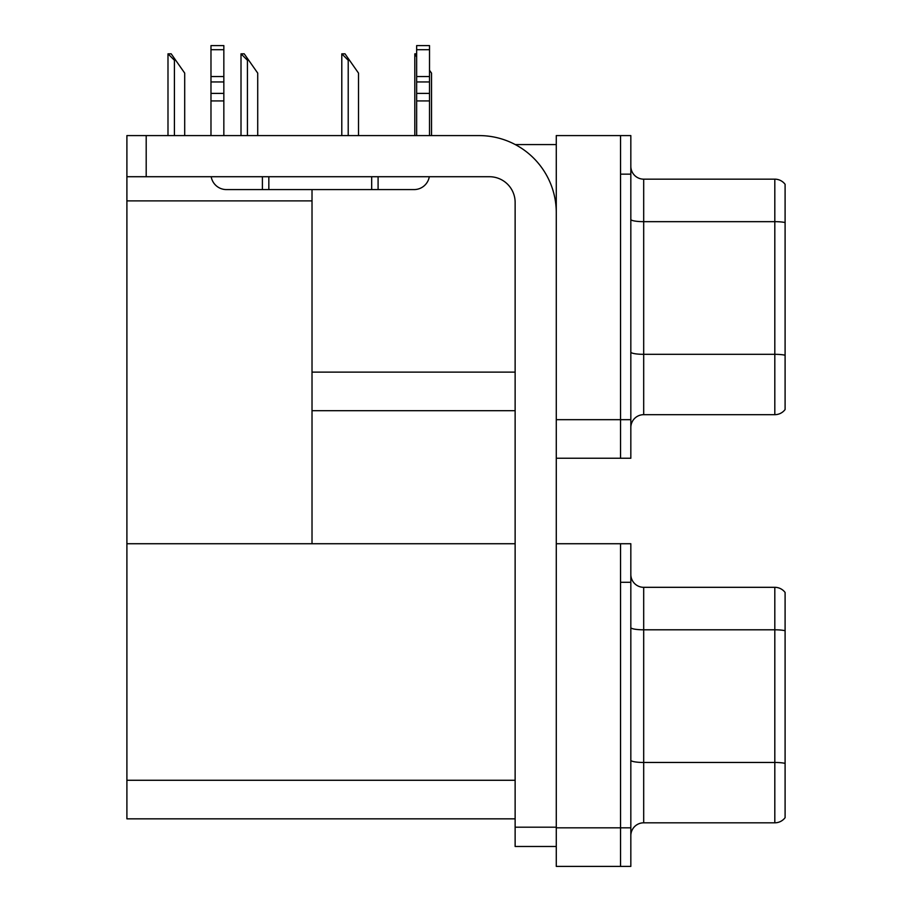 <?xml version="1.0" encoding="UTF-8"?>
<svg xmlns="http://www.w3.org/2000/svg" width="912" height="912" viewBox="0 0 912 912"><rect width="100%" height="100%" fill="white"/><g stroke="black" fill="none" stroke-linecap="round" stroke-linejoin="round"><path stroke-width="1.37" d="M515.291 144.586L556.274 144.586M620.548 543.734L620.548 866.4L630.83 866.4L630.83 543.734L556.274 543.734L556.274 135.592L620.548 135.592L620.548 458.246L556.274 458.246L556.274 419.68L620.548 419.68L620.548 458.246L630.83 458.246L630.83 419.68L620.548 419.68L620.548 174.146L630.83 174.146L630.83 419.68M312.018 410.685L515.132 410.685M312.018 200.891L312.018 543.734L126.905 543.734L126.905 200.891L312.018 200.891L312.018 189.582M126.905 200.891L126.905 135.592L146.194 135.592L146.194 176.723L489.425 176.723A25.707 25.707 0 0 1 515.132 202.43L515.132 827.195L556.274 827.195M556.274 458.246L556.274 866.4L620.548 866.4L620.548 582.301L630.83 582.301M312.018 543.734L515.132 543.734M126.905 543.734L126.905 818.839L515.132 818.839M630.83 427.523A12.859 12.859 0 0 1 643.69 414.675L774.812 414.675L774.812 179.162L643.69 179.162A12.859 12.859 0 0 1 630.83 166.315A12.859 12.859 0 0 0 643.69 179.162L643.69 414.675M785.095 184.304A12.859 12.859 0 0 0 774.812 179.162A12.859 12.859 0 0 1 785.095 184.304L785.095 409.534A12.859 12.859 0 0 1 774.812 414.675M620.548 135.592L630.83 135.592L630.83 174.146M785.095 223.44L785.095 222.551A12.859 2.234 180 0 0 774.812 221.662L643.69 221.662A12.859 2.234 -0 0 1 630.83 219.427M630.83 835.677A12.859 12.859 0 0 1 643.69 822.818L774.812 822.818L774.812 587.317L643.69 587.317A12.859 12.859 0 0 1 630.83 574.457A12.859 12.859 0 0 0 643.69 587.317L643.69 822.818M785.095 592.458A12.859 12.859 0 0 0 774.812 587.317A12.859 12.859 0 0 1 785.095 592.458L785.095 817.676A12.859 12.859 0 0 1 774.812 822.818M785.095 631.594L785.095 763.367A12.859 2.234 180 0 0 774.812 762.466L643.69 762.466A12.859 2.234 0 0 1 630.83 760.243M431.524 135.592L431.524 73.108L429.518 70.258M414.812 135.592L414.812 53.831L416.659 56.943M416.659 53.831L415.405 53.831M342.388 53.831L344.998 53.831L349.501 60.26L348.213 60.26L341.795 53.831L341.795 135.592M358.507 135.592L358.507 73.108L349.501 60.26M241.612 53.831L244.211 53.831L248.714 60.26L247.437 60.26L241.007 53.831L241.007 135.592M257.72 135.592L257.72 73.108L248.714 60.26M168.595 53.831L171.194 53.831L175.697 60.26L174.42 60.26L167.99 53.831L167.99 135.592M184.703 135.592L184.703 73.108L175.697 60.26M556.274 846.473L515.132 846.473L515.132 827.195M556.274 212.713A77.132 77.132 0 0 0 479.142 135.592L146.194 135.592M146.194 176.723L126.905 176.723M429.301 176.723A15.424 15.424 0 0 1 414.094 189.582L226.404 189.582A15.424 15.424 0 0 1 211.196 176.723M416.659 135.592L416.659 100.936L429.518 100.936L429.518 135.592M429.518 49.704L416.659 49.704L416.659 45.6L429.518 45.6L429.518 100.936M416.659 100.936L416.659 93.4L429.518 93.4M429.518 81.943L416.659 81.943L416.659 93.4M416.659 81.943L416.659 49.704M429.518 76.528L416.659 76.528M371.674 189.582L371.674 176.723M268.835 189.582L268.835 176.723M210.98 135.592L210.98 100.936L223.839 100.936L223.839 135.592M262.405 176.723L262.405 189.582L226.404 189.582M210.98 100.936L210.98 93.4L223.839 93.4L223.839 100.936M223.839 49.704L210.98 49.704L210.98 45.6L223.839 45.6L223.839 81.943L210.98 81.943L210.98 93.4M210.98 81.943L210.98 49.704M223.839 81.943L223.839 93.4M223.839 76.528L210.98 76.528M312.018 372.119L515.132 372.119M556.274 827.834L630.83 827.834M126.905 780.273L515.132 780.273M785.095 355.213A12.859 2.234 180 0 0 774.812 354.323L643.69 354.323A12.859 2.234 0 0 1 630.83 352.089M785.095 630.705A12.859 2.234 180 0 0 774.812 629.804L643.69 629.804A12.859 2.234 -0 0 1 630.83 627.57M348.213 135.592L348.213 60.26M247.437 135.592L247.437 60.26M174.42 135.592L174.42 60.26M378.092 189.582L378.092 176.723"/></g></svg>
